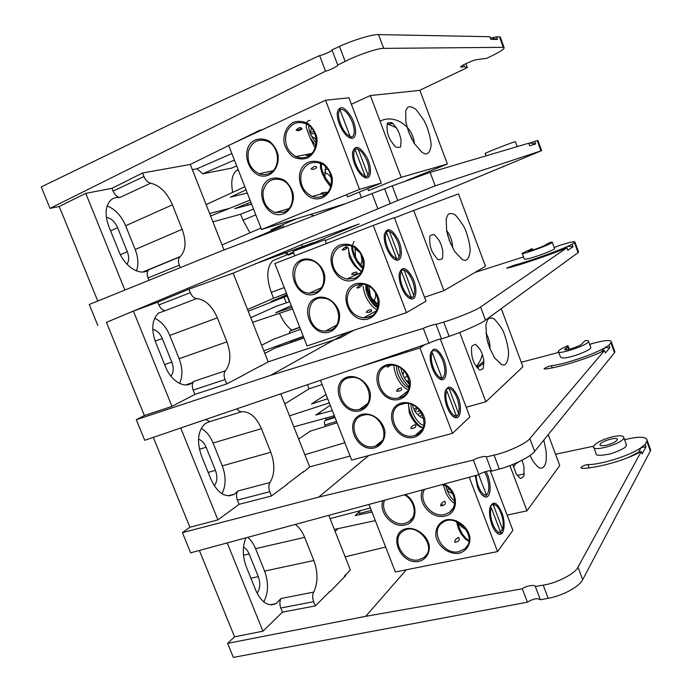 <?xml version="1.0" encoding="UTF-8"?>
<svg xmlns="http://www.w3.org/2000/svg" width="692" height="692" viewBox="0 0 692 692"><rect width="100%" height="100%" fill="white"/><g stroke="black" fill="none" stroke-linecap="round" stroke-linejoin="round"><path stroke-width="1.04" d="M326.416 243.567L324.998 239.769L293.027 251.386L359.183 223.983L304.056 243.645L233.161 273.132L188.933 289.204L157.776 302.205L133.409 311.115L106.438 322.351L144.394 415.52L136.298 419.698L144.706 440.302L428.971 343.223C432.197 341.407 442.015 338.042 441.522 338.942L449.134 336.338C462.014 332.099 481.84 323.25 485.49 320.145L578.071 252.641L578.434 251.628M531.975 250.322L531.568 249.224L532.209 248.601L522.166 253.272C518.862 255.971 550.59 244.596 552.311 242.451C552.761 241.966 551.758 242.044 549.292 242.693L545.824 244.769C544.838 245.989 526.742 252.485 528.593 250.954L529.925 250.175L530.167 250.85M485.49 320.145L480.568 306.997L566.93 247.788L567.855 250.331L573.071 246.698L572.163 244.198L574.991 242.191C575.312 241.024 570.199 242.088 559.672 245.383L554.154 247.468M480.568 306.997C476.857 309.973 456.772 318.208 443.736 322.065L449.134 336.338M441.522 338.942L436.029 324.436L443.736 322.065M428.971 343.223L423.314 328.354C426.583 326.633 436.531 323.571 436.029 324.436M136.298 419.698L270.563 375.367L423.314 328.354M303.944 337.999L275.226 347.981L264.828 353.353L275.762 347.704L302.205 338.509M153.295 437.37L189.919 527.252L182.411 532.632L318.666 497.124L473.389 460.068C476.416 457.819 486.476 455.397 486.251 456.988L494.045 455.12L499.321 469.064C512.417 465.846 531.672 456.175 534.639 451.4L614.522 352.678L614.972 351.943L614.548 350.766M307.473 384.717L309.082 388.826L284.793 403.92M319.739 412.38L320.742 413.712M325.153 418.253L326.762 419.421L325.197 420.511C324.288 421.428 324.167 422.933 324.851 425.026L325.404 426.428M310.293 431.168L298.659 439.057M180.716 428.002L217.902 519.908L189.919 527.252M205.541 419.525L209.858 421.592L205.334 423.478C197.886 430.441 196.58 441.167 201.407 455.665L211.147 479.772C217.842 493.543 225.635 498.335 234.527 494.131L237.763 491.026C236.223 493.448 236.102 496.475 237.382 500.1L239.077 504.321L217.902 519.908M287.267 484.244L271.472 496L269.759 491.709C268.453 488.007 268.539 484.945 270.001 482.497C274.828 474.383 275.096 464.297 270.797 452.231L261.429 428.668C256.308 417.051 249.76 411.403 241.767 411.714C240.072 411.887 238.472 410.91 236.958 408.799M280.805 393.826L309.644 466.892L303.399 472.152M523.515 256.94L474.946 272.458M532.209 248.601L532.754 250.08M531.568 249.224L529.925 250.175M522.278 253.583L524.285 259.016C525.15 259.621 529.311 258.678 536.758 256.178C543.073 254.146 553.773 249.898 554.629 248.774L554.491 248.411M572.163 244.198L567.751 246.3C556.584 251.577 526.655 262.13 514.165 265.218L506.7 268.089L508.058 267.96C521.015 264.673 547.545 255.711 563.556 249.172L566.93 247.788M270.563 375.367L347.574 332.368M563.556 249.172L567.751 246.3L573.071 246.698M261.654 365.307L243.247 375.125M198.5 439.256C201.727 440.25 204.278 442.923 206.13 447.257L215.446 470.37C217.669 476.727 217.271 481.874 214.243 485.819M309.644 466.892L350.091 456.08M419.819 416.42L422.354 414.3M420.226 410.858L417.363 411.662M327.688 398.774L311.443 404.007L326.027 394.501M289.498 415.849L329.305 402.908M322.126 384.518L309.082 388.826M304.852 454.748L344.858 442.69M334.807 416.982L326.762 419.421M334.322 415.745L293.832 426.834M330.231 405.278L315.777 415.053L332.307 410.59M271.472 496L239.077 504.321M221.959 493.751C226.033 485.723 226.137 476.442 222.27 465.889L213.058 443.01C210.195 436.124 206.251 431.254 201.208 428.391M182.411 532.632L190.655 552.83L478.916 474.6C481.892 472.255 491.839 469.548 491.623 471.157L499.321 469.064M568.461 349.408L567.483 346.753L567.942 345.671C562.354 348.024 559.162 349.901 558.357 351.311C555.737 355.766 587.56 345.49 588.589 341.511C588.901 340.637 587.759 340.343 585.181 340.62L582.076 343.595C581.488 345.862 563.34 351.735 564.802 349.192L565.995 348.102L566.592 349.711M534.639 451.4L529.83 438.546L604.445 350.533L605.353 353.024L609.868 347.626L608.977 345.178L611.408 342.142C611.304 339.85 605.924 340.04 595.267 342.722L591.227 343.786L589.818 344.85M529.83 438.546C526.802 443.2 507.305 452.274 494.045 455.12M491.623 471.157L486.251 456.988M478.916 474.6L473.389 460.068M199.374 550.469L234.562 636.822L227.616 643.361L233.351 657.4L527.425 602.196C533.134 598.718 537.442 597.914 540.357 599.765L548.202 598.295C562.812 595.7 579.325 586.729 582.69 579.697L650.35 451.011L650.705 450.025L650.03 448.191M359.105 511.95L359.952 514.563M338.103 528.61L335.101 531.369M227.218 542.909L262.943 631.191L234.562 636.822M246.032 537.805C242.321 546.455 242.425 556.152 246.335 566.904L255.876 590.536C261.524 602.576 268.254 606.936 276.056 603.614L280.978 598.545C279.585 601.27 279.525 604.427 280.788 608.009L282.448 612.143L262.943 631.191M329.816 591.504L315.336 605.907L313.649 601.694C312.369 598.044 312.386 594.843 313.701 592.084C318.043 582.949 318.095 572.422 313.848 560.503L304.662 537.39C302.266 531.491 299.134 527.174 295.268 524.441M328.778 515.35L350.368 570.044L344.313 576.246L344.832 576.54M558.747 352.366L521.258 362.262M567.942 345.671L569.256 349.226M567.483 346.753L565.995 348.102M558.626 352.055L560.442 356.96C561.662 358.543 566.013 358.222 573.486 355.991C579.861 354.269 590.337 349.711 590.864 347.73L590.57 346.917M608.977 345.178L604.791 347.782C594.186 354.278 564.369 364.303 551.394 365.783C548.669 366.224 546.222 367.218 544.05 368.767L545.538 369.035C558.972 367.34 585.553 359.26 601.149 352.046L604.445 350.533M318.666 497.124L368.715 455.552M417.83 414.75L421.082 412.051M601.149 352.046L604.791 347.782L609.868 347.626M303.641 471.477L286.678 484.409M243.506 547.182C245.868 548.349 247.745 550.598 249.146 553.955L258.289 576.635C260.573 583.269 260.166 588.797 257.087 593.226M330.075 518.628L370.384 508.006M345.152 556.835L385.652 547.061M375.306 520.609L334.331 529.423M360.575 510.592L355.212 515.557L371.967 512.054M315.336 605.907L282.448 612.143M263.764 601.91C268.461 592.923 268.738 582.655 264.595 571.09L255.564 548.635C253.583 543.791 250.988 540.028 247.771 537.329M555.538 454.237L593.641 446.184M624.539 439.654L630.265 438.434C641.052 436.367 646.691 437.015 647.193 440.389L646.83 441.358L650.35 451.011M582.69 579.697L577.984 567.129L641.302 451.461L642.193 453.917L646.034 446.824L645.16 444.42L646.83 441.358M577.984 567.129C575.614 573.383 556.679 583.252 543.22 585.129L535.34 586.513L540.357 599.765M527.425 602.196L522.33 588.806C525.116 586.046 535.297 584.238 535.34 586.513M522.33 588.806L365.757 616.321L227.616 643.361M406.291 569.784L365.757 616.321M271.333 604.877L275.442 603.943M329.28 591.625L330.352 591.383L345.818 575.528L344.85 575.692M593.952 447.733L595.994 453.26C595.224 455.725 600.025 455.933 610.379 453.9C620.395 450.501 625.663 447.793 626.191 445.786L626.044 443.771M645.16 444.42L641.199 447.508C631.139 455.18 601.426 464.695 587.992 464.609C585.19 464.79 582.776 465.82 580.761 467.706L582.379 468.363C596.262 468.199 622.887 460.976 638.093 453.113L641.302 451.461M646.034 446.824L641.199 447.508L638.093 453.113M611.979 436.894C619.703 435.182 623.656 435.467 623.838 437.751C623.475 443.486 591.565 452.698 593.528 446.574C595.44 443.027 601.59 439.801 611.979 436.894M628.604 457.343L638.586 452.231M606.668 445.155C602.282 446.106 600.059 445.933 599.981 444.645C600.189 441.392 618.302 436.098 617.307 439.61C616.209 441.643 612.662 443.486 606.668 445.155M469.211 477.238L497.539 551.576L395.383 571.964L368.992 504.433M382.849 500.671C378.403 512.495 392.719 528.299 404.958 524.977C418.089 522.78 418.496 502.132 405.374 494.564M422.7 489.858C416.376 501.864 431.419 519.735 444.852 516.059C459.289 513.672 458.865 490.818 444.074 484.054M459.159 553.254C466.313 551.256 470.569 544.846 469.868 536.975C467.818 526.283 456.331 517.962 446.288 519.796C439.178 521.924 435.095 528.368 435.856 536.127C437.932 546.619 449.099 554.872 459.159 553.254M419.092 561.368C425.952 559.447 429.983 553.193 429.222 545.504C427.137 535.046 416.013 526.871 406.377 528.619C387.044 532.788 399.803 565.442 419.092 561.368M509.926 465.604L526.984 510.826L559.741 465.5L548.228 434.611M517.253 475.499L524.225 473.864M518.836 461.832L516.024 463.683M490.273 470.716L512.876 530.349L497.539 551.576M475.205 475.612L477.601 487.203C479.642 492.332 481.969 495.498 484.582 496.7C491.251 499.909 492.099 481.796 485.957 471.477M491.96 524.917C493.889 529.778 496.069 532.814 498.517 534.008C503.75 536.421 505.913 524.977 502.453 514.277C497.669 502.504 493.534 500.1 490.066 507.063C488.95 512.218 489.581 518.17 491.96 524.917M384.596 500.195C379.683 511.094 393.134 526.629 404.794 523.429L408.712 521.82C417.7 516.69 415.148 500.428 404.396 494.823M424.628 489.331C417.657 500.273 431.773 518.048 444.671 514.493L449.307 512.461C458.753 506.501 454.8 489.028 442.88 484.383M458.96 551.662L464.989 548.669C478.691 537.468 455.95 511.725 442.274 522.832C429.308 531.197 443.451 555.633 458.96 551.662M418.92 559.811L424.084 557.432C437.984 547.389 416.835 521.067 403.09 531.205C389.942 538.869 403.704 563.712 418.92 559.811M512.85 464.462L516.102 473.683L519.727 477.938L521.171 478.388C523.481 476.632 524.432 475.482 524.034 474.954L523.879 466.529L522.105 460.206M530.046 455.457C532.745 460.872 532.667 461.374 537.857 466.815C540.487 469.064 542.805 468.596 544.812 465.396C545.088 464.055 546.965 463.138 546.04 450.674L543.8 440.086M500.152 533.004L502.686 532.477M486.052 495.524L486.554 495.204C489.555 491.502 489.599 485.153 486.666 476.157L484.634 471.901M496.458 505.921C494.702 504.252 493.145 503.906 491.778 504.892L490.317 507.037M500.212 532.745L502.435 528.896M442.733 484.417L443.425 485.775M447.179 490.481L452.931 494.097M444.861 501.311C442.214 502.167 440.821 503.689 440.674 505.869C444.74 505.437 446.132 503.914 444.861 501.311M457.481 522.01C459.618 525.349 462.481 527.832 466.079 529.449M458.727 537.424C456.14 538.393 454.791 540.028 454.696 542.329C458.718 541.819 460.059 540.184 458.727 537.424M449.653 489.253L446.721 489.261M442.422 505.584L441.531 503.413M526.984 510.826L507.115 515.133M516.154 463.052L513.473 467.109M476.269 475.317C475.949 484.443 482.255 496.536 486.268 494.607L478.691 474.66M485.966 495.853L486.268 494.607M454.679 501.025C450.483 497.79 447.516 492.765 445.778 485.948M443.148 484.504L446.21 493.431L447.923 496.501L451.037 500.636L454.558 503.551M500.437 531.871L491.303 507.841C488.042 515.557 495.411 534.89 500.437 531.871L500.126 533.091M491.303 507.841L490.152 506.899M456.201 520.635L458.355 528.463L461.045 533.766L465.18 538.843C467.766 540.781 469.358 541.663 469.963 541.473M468.968 540.634L466.235 538.679L462.879 534.726L460.076 529.761L457.464 522.002M492.289 504.26L493.431 505.195L502.504 529.086L502.202 530.306M502.504 529.086C505.541 521.24 498.491 502.643 493.431 505.195M106.438 322.351L397.753 200.49L435.19 185.845L541.646 150.64L325.301 240.565M537.995 140.623L537.277 140.675L540.988 150.839M435.19 185.845L430.156 172.386L528.74 143.201L529.683 145.787L535.625 143.979L534.7 141.436L537.277 140.675M430.156 172.386L392.226 185.88L397.753 200.49M390.245 203.621L384.622 188.778L392.226 185.88M377.858 208.785L372.071 193.561L384.622 188.778M97.84 325.508L89.259 304.489L221.431 250.962L372.071 193.561M286.254 302.871L284.031 297.188M283.807 296.6L283.616 296.124M285.796 252.736L286.652 254.941M277.172 258.86L272.838 260.65C266.705 266.956 266.178 277.535 271.264 292.387L273.574 298.278L247.52 309.506M256.412 263.462L313.216 242.658L258.678 262.519M250.746 317.689L276.653 306.123L289.749 301.686M279.499 313.32C282.768 320.846 286.869 326.451 291.799 330.127L289.948 331.07L289.239 333.466M290.493 341.052L303.407 336.632M279.568 346.381L278.392 345.481M273.66 339.227L261.619 345.221M133.409 311.115L171.971 406.394L144.394 415.52M157.776 302.205L158.866 304.93C160.492 308.52 162.629 310.423 165.267 310.647L158.39 313.147C152.015 319.592 151.081 329.28 155.596 342.211L165.526 366.803C171.097 381.249 184.695 389.025 192.272 382.719L193.708 381.43C192.03 383.541 191.84 386.439 193.137 390.106L194.859 394.405L171.971 406.394M188.933 289.204L190.317 292.673L158.866 304.93M243.904 374.908L226.742 383.93L224.995 379.553C223.672 375.808 223.827 372.876 225.436 370.756C230.773 363.715 231.266 354.079 226.907 341.857L217.357 317.836C212.115 305.916 205.213 299.498 196.649 298.572C194.071 298.304 191.961 296.332 190.317 292.673M233.161 273.132L268.176 361.838L261.178 365.765M294.757 255.832L293.027 251.386M503.776 166.737L503.542 166.106M486.173 155.804L485.343 153.555C481.338 154.428 512.962 141.921 515.402 141.67L515.453 141.817M534.7 141.436L530.046 143.019L535.625 143.979M528.809 143.382L530.046 143.019M152.75 329.357C156.799 330.214 159.982 333.267 162.3 338.526L171.789 362.08C173.891 367.928 173.597 372.616 170.898 376.154M194.859 394.405L226.742 383.93M268.176 361.838L340.525 337.722L353.75 330.3M371.708 315.803L365.635 317.862M293.633 252.943L288.071 255.201L289.498 253.765L293.287 252.052M302.594 247.425L302.3 246.672M302.274 246.603L301.53 244.691M284.55 251.758L284.49 252.26M285.104 252.796L284.127 251.931M287.241 295.259L271.221 301.513L286.998 294.654M248.186 311.192L287.465 295.847M286.445 293.244L273.574 298.278M263.825 350.801L303.304 336.373M299.731 327.221L291.799 330.127M292.578 308.917L252.597 322.377M291.28 305.613L275.632 312.758L291.938 307.291M179.565 383.411C182.809 376.31 182.662 368.075 179.141 358.707L169.756 335.395C166.192 326.979 161.158 321.261 154.645 318.233M286.635 294.809L286.869 295.406M287.093 295.986L289.377 301.816M288.071 255.201L286.946 252.32M416.688 407.285L414.006 409.456M360.091 366.743L419.94 347.946L452.49 433.356L351.648 460.076L320.465 380.28M360.558 410.641C367.288 408.124 371.154 401.239 370.289 393.177C368.066 382.304 356.96 374.476 347.496 377.01C328.51 382.797 341.606 416.316 360.558 410.641M399.924 399.215C406.948 396.594 411.048 389.527 410.226 381.266C408.038 370.133 396.577 362.184 386.698 364.831C366.907 370.869 380.159 405.123 399.924 399.215M414.517 437.171C421.575 434.706 425.718 427.803 424.931 419.637C422.769 408.617 411.299 400.573 401.386 403.021C381.5 408.626 394.674 442.664 414.517 437.171M374.978 447.776C381.742 445.406 385.652 438.676 384.804 430.709C382.624 419.932 371.509 412.025 362.002 414.361C342.929 419.741 355.939 453.052 374.978 447.776M459.713 332.454L485.862 401.793L522.927 366.751L501.267 308.641M485.966 333.198C488.872 338.103 490.196 343.275 489.936 348.716M484.089 362.963L477.264 367.945M440.337 338.968L469.885 416.913L452.49 433.356M419.94 347.946L424.732 344.677M432.474 368.654C434.922 374.709 437.725 378.342 440.899 379.562C446.452 381.404 447.992 369.718 443.745 359.382C438.036 348.093 433.616 346.173 430.476 353.629C429.749 357.972 430.415 362.98 432.474 368.654M447.136 407.164C449.437 412.908 452.084 416.376 455.068 417.596C460.561 419.586 462.282 407.96 458.234 397.537C452.75 386.136 448.39 384.121 445.155 391.482C444.342 396.014 444.999 401.248 447.136 407.164M360.42 409.145C377.356 405.201 368.049 374.657 350.697 377.538C330.785 379.207 340.559 414.145 359.494 409.379L360.42 409.145M399.76 397.692C417.19 393.627 408.358 362.798 390.383 365.324C369.398 366.604 378.68 402.744 398.644 397.969L399.76 397.692M414.344 435.631L415.261 435.355C432.984 430.208 420.84 398.903 402.969 403.834C383.256 407.562 395.478 441.496 414.344 435.631M374.83 446.262L375.583 446.037C392.779 441.211 380.695 410.287 363.464 415.183C344.651 418.85 356.812 451.885 374.83 446.262M482.073 353.698L480.283 349.78C477.212 345.827 475.482 344.028 475.093 344.374C472.575 345.507 471.408 346.502 471.572 347.349C471.338 352.764 471.901 357.254 473.276 360.826C474.107 363.352 476.035 366.258 479.063 369.571C479.625 370.41 481.061 370.004 483.362 368.36L483.665 359.425L482.073 353.698M489.529 347.652L494.555 357.825L501.683 364.762L504.338 365.004C506.864 363.767 508.283 359.693 508.603 352.782C508.084 346.657 506.492 339.971 503.819 332.74C502.954 329.894 499.814 325.318 494.425 319.038C491.666 317.533 489.365 317.775 487.523 319.765L485.888 324.981L486.71 337.878L489.529 347.652M486.822 338.379L488.267 343.959M483.942 361.241L476.615 367.141M406.446 350.913L406.879 352.055M441.539 378.559L442.871 377.884C445.553 374.484 445.527 368.715 442.802 360.575C439.247 352.358 435.692 349.226 432.145 351.181L431.41 352.081M455.993 416.558L457.057 415.978C459.843 412.475 459.843 406.524 457.049 398.116C453.667 390.236 450.267 387.217 446.85 389.077L445.925 390.262M404.413 377.936L407.51 375.644M404.042 370.765L402.9 374.926M386.482 358.456L390.037 357.34M405.763 380.09L409.43 382.166M401.282 387.857C398.497 388.394 396.94 389.553 396.62 391.317C400.832 391.162 402.389 390.003 401.282 387.857M387.338 367.167L390.669 365.298M412.493 404.82C413.92 411.342 417.691 415.944 423.824 418.617M415.434 424.698C412.692 425.346 411.195 426.618 410.927 428.521C415.096 428.27 416.593 426.999 415.434 424.698M401.706 404.526L403.349 403.756M415.027 411.299L415.658 411.256M418.634 410.615L419.698 410.192M398.471 388.809L398.082 389.527M417.068 407.588L415.364 411.809M400.884 397.312L400.486 396.568M405.823 392.511L406.861 392.632M485.862 401.793L466.209 407.225M482.359 354.468C479.928 362.357 480.395 359.684 479.677 361.57L476.321 366.734M441.755 377.529L432.37 352.842C428.409 358.932 435.986 378.801 441.755 377.529L441.479 378.844M432.37 352.842L431.228 351.934M409.067 387.736C403.211 386.37 395.859 373.619 396.568 366.051M393.999 366.362C394.025 369.45 396.083 376.742 398.678 380.496C401.083 384.873 404.318 388.004 408.358 389.89M409.508 384.345C405.002 380.098 402.121 374.692 400.867 368.135M398.255 366.691L398.462 368.04C399.275 372.53 402.528 379.147 402.597 378.87L403.298 380.029C402.363 378.974 407.925 386.413 409.249 386.854M456.218 415.555L446.894 391.041C443.105 397.528 450.63 417.267 456.218 415.555L455.924 416.852M446.894 391.041L445.743 390.115M423.867 425.329C418.297 424.793 410.711 412.389 410.996 404.266M408.54 403.678L408.479 404.059C408.704 413.262 417.034 426.575 423.227 427.526M408.479 404.059L409.257 412.501C410.391 415.901 412.579 419.568 415.814 423.513C418.262 426.116 420.684 427.561 423.097 427.872M448.156 388.117L449.307 389.034L458.562 413.418L458.277 414.707M371.457 311.028L369.286 312.204M307.049 345.939L274.845 263.557L373.248 225.41L406.489 312.637L307.049 345.939M315.249 293.979C321.875 290.995 325.621 283.608 324.66 275.26C322.334 264.05 311.253 256.507 301.92 259.664C283.218 266.723 296.583 300.916 315.249 293.979M354.053 279.923C360.973 276.817 364.943 269.231 364.035 260.668C362.53 255.054 359.615 250.443 355.264 246.836C350.403 244.259 345.498 243.593 340.559 244.83C321.045 252.199 334.573 287.163 354.053 279.923M368.948 318.675C375.912 315.734 379.917 308.312 379.043 299.844C377.555 294.282 374.64 289.688 370.298 286.047C365.428 283.417 360.515 282.673 355.55 283.815C335.94 290.744 349.382 325.482 368.948 318.675M329.963 331.866C336.623 329.037 340.412 321.823 339.478 313.562C337.186 302.456 326.096 294.827 316.72 297.776C297.932 304.419 311.201 338.397 329.963 331.866M443.953 290.649L485.473 266.273L458.493 193.898L413.704 210.454L443.953 290.649L424.525 297.249M446.548 230.401C450.509 235.591 452.525 241.413 452.594 247.866M373.248 225.41L394.345 217.617L426.012 301.176L406.489 312.637M386.395 247.615C389.328 254.725 392.684 258.894 396.473 260.114C402.164 261.515 403.038 249.682 398.168 239.536C391.758 228.507 387.157 226.82 384.354 234.484C383.887 238.264 384.57 242.641 386.395 247.615M401.369 286.938C404.128 293.693 407.303 297.681 410.884 298.901C416.549 300.44 417.657 288.659 412.986 278.452C406.801 267.354 402.251 265.616 399.336 273.219C398.791 277.181 399.466 281.748 401.369 286.938M315.137 292.543C329.21 288.391 325.292 262.415 310.128 260.209C290 255.599 289.213 291.73 309.186 293.218L315.137 292.543M353.915 278.469C368.083 274.266 365.229 248.765 350.083 245.582C340.213 244.25 334.262 248.696 332.229 258.938C332.359 269.577 337.238 276.29 346.856 279.084L353.915 278.469M368.801 317.195C383.878 313.069 379.536 286.038 363.387 284.317C353.491 283.988 348.05 289.022 347.047 299.402C348.223 309.973 353.707 316.14 363.516 317.896L368.801 317.195M329.842 330.413C344.737 326.347 339.409 299.013 323.432 298.191C303.139 295.458 305.518 331.52 325.422 331.096L329.842 330.413M441.167 244.856L439.316 240.79C436.072 236.413 434.23 234.337 433.789 234.571C431.004 235.055 429.689 235.721 429.844 236.552C429.438 241.551 429.931 245.876 431.324 249.527C432.163 252.07 434.195 255.227 437.413 258.998C438.01 259.915 439.584 259.863 442.153 258.843C442.595 259.154 442.793 256.395 442.75 250.565L441.167 244.856M449.497 240.903L454.705 251.533L462.308 259.63L465.197 260.443C467.991 259.863 469.669 256.377 470.214 250.002C469.816 244.164 468.259 237.564 465.543 230.211C464.678 227.357 461.374 222.383 455.656 215.29C452.68 213.266 450.155 212.972 448.087 214.408L446.15 218.906L446.686 231.128L449.497 240.903M447.447 234.432L450.829 244.198M396.101 259.145L398.332 258.28C400.659 255.184 400.564 249.959 398.03 242.615C393.912 233.316 389.864 229.77 385.911 231.967L385.807 232.088M410.858 297.941L412.795 297.11C415.243 293.918 415.174 288.521 412.57 280.926C408.643 271.991 404.759 268.582 400.936 270.71L400.625 271.065M346.58 246.94L345.585 249.068M360.921 254.319L362.063 260.633L360.8 265.261M355.048 272.354L353.041 272.968M344.114 249.803L343.517 248.523M345.697 247.018L346.995 246.932M354.892 248.601L359.624 252.286M355.039 247.848L355.532 257.156M360.852 265.313L363.118 267M356.838 272.112C353.889 272.319 352.167 273.098 351.674 274.43C356.043 274.56 357.755 273.79 356.838 272.112M342.194 249.786C343.396 250.322 345.152 249.63 347.462 247.701C347.099 245.98 345.343 246.672 342.194 249.786M368.983 286.332L370.315 295.726M371.647 298.269L378.299 304.532M371.275 309.705C368.369 310.025 366.708 310.916 366.276 312.395C370.592 312.429 372.253 311.53 371.275 309.705M356.856 287.907C357.998 288.296 359.702 287.474 361.959 285.45C361.656 283.91 359.961 284.732 356.856 287.907M375.548 292.837L375.687 296.384L374.19 301.47M394.457 217.911L413.704 210.454M396.317 258.012L386.742 232.806C382.218 237.598 389.951 257.9 396.317 258.012L396.058 259.388M386.742 232.806L385.591 231.915M351.683 246.101L351.908 249.682L353.82 256.04L356.752 261.55C362.08 268.557 359.183 264.984 362.764 268.531M363.006 267.553L357.902 261.368C357.288 261.239 352.453 250.245 353.032 250.141L352.583 246.482M352.704 244.553L354.088 241.447M361.743 271.238C355.524 267.96 348.093 254.509 348.517 247.909L349.097 255.91C349.815 258.324 351.657 261.619 354.615 265.806L361.406 271.895M388.394 230.817L389.535 231.708L399.05 256.758L398.782 258.133M411.083 296.833L401.568 271.8C397.225 277.016 404.906 297.179 411.083 296.833L410.806 298.191M401.568 271.8L400.417 270.901M366.457 285.139L366.777 288.573L368.81 295.052L371.604 300.242C377.183 307.438 373.697 303.338 377.806 307.257M378.031 306.331L372.772 300.103C373.1 300.847 369.511 294.671 368.352 290.683L367.391 285.519M377.659 307.767C371.197 304.765 364.338 291.237 366.111 285.009M363.291 286.384C363.231 289.109 365.125 296.133 367.634 299.861C370.133 304.281 373.213 307.603 376.872 309.834M403.116 269.586L404.258 270.477L413.721 295.363L413.444 296.712M346.026 203.483L261.541 229.51L228.68 145.432L325.543 100.245L359.503 189.349L261.541 229.51M359.312 192.039L361.44 197.609M269.006 174.912C275.528 171.434 279.135 163.537 278.089 154.887C276.541 149.256 273.651 144.706 269.447 141.237C264.759 138.85 260.08 138.4 255.4 139.888C237.001 148.278 250.634 183.172 269.006 174.912M307.213 158.131C314.03 154.515 317.862 146.384 316.858 137.509C315.31 131.74 312.36 127.094 308.018 123.574C303.174 121.152 298.313 120.728 293.434 122.294C286.678 126.065 283.019 134.205 284.075 142.933C285.623 148.59 288.521 153.166 292.777 156.66C297.525 159.099 302.335 159.593 307.213 158.131M322.429 197.704C329.28 194.253 333.155 186.295 332.186 177.524C330.646 171.806 327.714 167.17 323.363 163.615C318.519 161.15 313.64 160.639 308.744 162.101C289.438 170.405 303.157 205.87 322.429 197.704M284.023 213.586C290.579 210.273 294.238 202.54 293.218 193.994C291.687 188.406 288.806 183.873 284.594 180.378C279.905 177.93 275.217 177.403 270.511 178.795C252.009 186.745 265.555 221.414 284.023 213.586M406.299 180.629L447.361 164.03L419.906 90.367L370.367 95.548L401.213 177.325L368.525 190.637L367.746 188.596M380.695 120.884C394.76 114.024 413.185 126.359 414.404 143.737M325.543 100.245L348.932 97.797L381.257 183.077L359.503 189.349M339.339 123.998C342.825 132.293 346.796 137.068 351.233 138.314C356.942 139.3 357.046 127.328 351.553 117.268C344.478 106.36 339.729 104.769 337.298 112.493C337.03 115.78 337.713 119.612 339.339 123.998M354.624 164.16C357.928 172.066 361.691 176.633 365.921 177.87C371.63 178.977 371.993 167.057 366.708 156.98C359.84 146.047 355.134 144.438 352.583 152.162C352.254 155.596 352.937 159.601 354.624 164.16M268.92 173.528C281.038 169.038 279.957 146.272 267.233 141.22C258.055 138.339 251.767 141.748 248.359 151.444C246.906 161.867 250.513 169.298 259.171 173.727C262.519 174.938 265.771 174.868 268.92 173.528M307.101 156.729C319.211 152.197 319.124 130.122 306.807 124.136C297.448 120.434 290.614 123.384 286.315 133.011C284.014 143.538 287.223 151.401 295.934 156.582C299.714 158.226 303.433 158.269 307.101 156.729M322.308 196.277C334.98 191.866 334.236 168.9 321.088 163.589C311.521 160.527 304.887 163.9 301.176 173.727C299.532 184.314 303.226 191.874 312.256 196.416C315.69 197.635 319.038 197.583 322.308 196.277M283.928 212.185C296.591 207.816 294.809 184.176 281.341 179.851C272.025 177.593 265.953 181.382 263.124 191.217C262.303 201.657 266.342 208.776 275.252 212.582L283.928 212.185M447.361 164.03L401.213 177.325M399.474 133.937L397.563 129.724C394.137 124.897 392.174 122.536 391.681 122.648C388.619 122.475 387.165 122.787 387.312 123.609C386.716 128.176 387.131 132.328 388.558 136.056C389.406 138.625 391.542 142.033 394.959 146.289C395.582 147.275 397.32 147.586 400.158 147.223C400.633 147.612 400.928 145.078 401.04 139.628L399.474 133.937M408.704 132.146L414.11 143.261L422.198 152.543L425.346 153.97C428.417 154.065 430.346 151.193 431.125 145.372C430.865 139.836 429.343 133.322 426.583 125.84L423.876 120.183L416.186 109.665C412.986 107.096 410.235 106.239 407.917 107.104L405.676 110.858L405.919 122.397L408.704 132.146M408.341 131.143L412.198 139.922M346.683 194.608L347.54 196.857L381.257 183.077M349.719 137.215L352.859 136.359C354.849 133.565 354.676 128.842 352.34 122.216C348.015 112.459 343.647 108.246 339.244 109.57M367.763 175.803C369.727 172.827 369.528 168 367.184 161.322C362.893 151.678 358.62 147.69 354.373 149.368M364.788 176.823L367.634 175.95M313.917 131.48L310.206 132.829M308.442 156.046L308.044 154.117M311.59 136.315C316.183 139.196 313.225 137.007 316.279 139.819M311.495 127.951L310.163 133.193M310.319 138.244L315.059 148.071M311.158 154.005L306.893 154.411L305.803 155.146L309.627 155.285M296.124 129.984C297.525 131.004 299.454 130.71 301.92 129.101C301.331 126.818 299.402 127.112 296.124 129.984M325.638 166.711L324.937 176.806M326.442 181.226L330.681 186.883M326.209 192.367C323.147 192.35 321.313 192.852 320.699 193.89L321.209 193.942C325.153 194.158 326.84 193.691 326.278 192.54L326.209 192.367M311.089 168.9C312.429 169.765 314.298 169.341 316.711 167.628C316.201 165.526 314.324 165.95 311.089 168.9M323.043 195.023L323.778 195.559M326.382 167.464L325.361 167.525M322.835 194.002L322.584 192.696M324.557 172.291L328.518 174.574L331.338 177.654M351.372 104.25L370.367 95.548M387.209 123.842L396.404 127.743M349.927 135.978L340.144 110.244C335.04 113.687 342.947 134.421 349.927 135.978L349.685 137.431L348.076 136.869M340.144 110.244L338.993 109.379M316.227 143.114C311.011 136.696 308.537 130.797 308.814 125.442M310.042 120.486C308.926 120.278 307.828 120.892 306.755 122.337L306.21 127.371L309.921 137.552L315.812 145.623M364.995 175.621L355.281 150.06C350.368 153.944 358.214 174.531 364.995 175.621L364.745 177.057L362.971 176.495M355.281 150.06L354.131 149.187M352.6 152.387L352.522 152.845M320.483 163.329L320.465 167.698L322.143 173.528L325.24 179.453C330.006 185.958 328.38 183.674 330.863 186.295M331.139 185.248L326.295 179.09C323.735 174.574 322.187 171.045 321.65 168.511L321.244 163.667M357.141 148.572L358.283 149.437L367.936 174.851L367.677 176.27M228.723 145.536L190.265 164.454L142.552 172.991L111.966 188.328L85.756 193.353L59.252 206.519L50.023 208.379L325.543 71.164C329.297 70.472 338.846 65.723 337.748 65.083L345.152 61.398C357.556 54.971 378.602 47.886 383.714 48.379L504.01 47.324C505.186 48.492 500.714 51.537 490.585 56.476L486.718 58.318L477.861 59.512C475.785 58.863 458.606 66.458 460.846 67.124L464.375 66.752L467.29 67.591L419.49 90.41M262.138 129.828L260.045 130.122L233.394 143.235M500.55 37.818L499.468 36.892L503.24 47.238M383.714 48.379L378.55 34.6L489.849 36.711L490.81 39.34L497.505 39.418L496.562 36.84L499.468 36.892M378.55 34.6C373.386 33.969 352.064 40.404 339.495 46.433L345.152 61.398M337.748 65.083L331.996 49.885L339.495 46.433M325.543 71.164L319.618 55.576C323.415 54.997 333.103 50.551 331.996 49.885M50.023 208.379L41.269 186.935L171.218 123.842L319.618 55.576M248.03 205.152L247.39 203.509M59.252 206.519L97.762 301.046M238.126 169.609L236.093 170.941C231.863 175.093 230.739 182.23 232.728 192.341M233.567 195.637L233.775 196.32M229.545 208.353L209.624 213.517M192.307 169.644L197.056 168.753L202.713 173.813L231.509 168.156L236.699 165.942M212.911 221.838L240.634 214.26L242.978 220.229L249.959 232.832M226.889 248.886L223.966 249.829M85.756 193.353L124.889 290.06M111.966 188.328L113.081 191.104C114.751 194.789 116.991 196.935 119.802 197.531C116.17 197.09 113.099 198.024 110.59 200.325C105.262 206.216 104.682 214.935 108.852 226.483L118.989 251.568C125.053 267.389 140.969 276.679 148.806 269.698L148.702 269.785C146.955 271.61 146.73 274.335 148.019 277.959L148.97 280.312M142.552 172.991L143.962 176.538L113.081 191.104M180.318 267.614L179.34 265.166C178.026 261.464 178.216 258.704 179.894 256.879L180.327 256.516C185.888 250.478 186.494 241.413 182.16 229.32L172.42 204.832C167.049 192.601 159.791 185.387 150.631 183.172C147.872 182.515 145.649 180.301 143.962 176.538M190.265 164.454L224.018 249.976M283.642 227.261L282.665 224.736M310.267 214.503L313.943 215.714M467.29 67.591L465.846 63.664M301.625 128.418L297.205 130.468M496.562 36.84L491.666 37.878L497.505 39.418M490.273 37.861L491.666 37.878M106.369 217.323C111.135 218.179 114.881 221.639 117.623 227.703L127.302 251.715C129.205 256.844 129.093 260.996 126.973 264.188M234.406 160.086L202.713 173.813M231.846 153.537L197.056 168.753M246.041 189.859L230.272 197.168L247.295 193.051M206.112 204.598L244.83 186.762M296.565 218.715L270.797 229.882L280.987 226.682L282.95 227.521M222.037 244.951L260.971 228.057M253.557 209.079L240.634 214.26M250.037 200.083L210.61 215.999M251.646 204.201L234.77 208.621L250.833 202.116M136.428 270.901C138.711 264.707 138.296 257.571 135.191 249.492L125.633 225.73C121.334 215.774 115.166 209.174 107.148 205.922M250.461 202.263L251.257 204.304M574.429 242.641L578.071 252.641M215.446 470.37L208.171 472.411M199.417 449.238L206.13 447.257M337.073 422.786L309.653 431.375L337.073 422.777M336.554 421.437L324.851 425.026M335.006 417.484L325.197 420.511M234.181 494.347L229.017 495.853M237.382 500.1L269.759 491.709M270.001 482.497L237.763 491.026M222.27 465.889L270.797 452.231M209.858 421.592L241.767 411.714M261.429 428.668L213.058 443.01M514.165 265.218L514.519 266.169M610.949 342.86L614.522 352.678M258.289 576.635L250.902 578.209M243.498 555.235L249.146 553.955M371.336 510.437L359.494 513.395M280.788 608.009L313.649 601.694M313.701 592.084L280.978 598.545M264.595 571.09L313.848 560.503M304.662 537.39L255.564 548.635M551.394 365.783L552.173 367.876M543.22 585.129L548.202 598.295M587.992 464.609L589.177 467.818M171.789 362.08L164.635 364.606M155.181 341.147L162.3 338.526M271.264 292.387L284.23 287.569M300.536 329.288L273.427 339.314M303.425 336.667L289.983 341.537M299.8 327.402L290.112 330.966M193.137 390.106L224.995 379.553M225.436 370.756L193.708 381.43M179.141 358.707L226.907 341.857M165.267 310.647L196.649 298.572M217.357 317.836L169.756 335.395M461.979 65.757L462.42 66.96M464.375 66.752L463.649 64.78M127.302 251.715L120.399 254.691M110.616 230.843L117.623 227.703M280.987 226.682L248.463 240.669M255.806 214.831L242.978 220.229M148.019 277.959L179.34 265.166M179.998 256.801L148.806 269.698M135.191 249.492L182.16 229.32M119.802 197.531L150.631 183.172M172.42 204.832L125.633 225.73M574.991 242.191L578.624 252.165M552.311 242.451L554.629 248.774M228.075 495.827L234.527 494.131M611.408 342.142L614.972 351.943M588.589 341.511L590.864 347.73M270.044 604.791L276.056 603.614M647.193 440.389L650.705 450.025M623.838 437.751L626.502 445.008M600.232 445.311L599.981 444.645M483.699 495.533L484.582 496.7M497.652 532.823L498.517 534.008M489.936 508.205L490.066 507.063M412.562 517.78L408.712 521.82M453.07 508.213L449.307 512.461M467.429 545.581L464.989 548.669M426.808 554.249L424.084 557.432M513.403 466.841L515.047 464.851M486.104 495.308L486.554 495.204M537.943 140.493L541.646 150.64M515.402 141.67L517.209 146.618M272.838 260.65L287.786 254.474M299.818 327.437L289.948 331.07M185.733 384.916L192.272 382.719M439.956 378.455L440.899 379.562M430.441 354.771L430.476 353.629M454.142 416.472L455.068 417.596M445.094 392.623L445.155 391.482M375.298 361.553L374.061 362.357M367.703 403.436L359.494 409.379M407.873 390.954L398.644 397.969M422.596 428.953L415.261 435.355M399.768 388.273L396.983 390.34M382.313 440.501L375.583 446.037M441.6 378.256L442.871 377.884M456.063 416.247L457.057 415.978M395.461 259.059L396.473 260.114M384.389 235.643L384.354 234.484M409.898 297.828L410.884 298.901M399.345 274.378L399.336 273.219M321.304 287.777L309.186 293.218M360.956 272.674L346.856 279.084M376.327 310.881L363.516 317.896M336.476 325.205L325.422 331.096M394.933 259.517L395.435 259.336M396.109 259.093L398.332 258.28M409.387 298.278L409.828 298.131M410.892 297.759L412.795 297.11M350.135 137.293L351.233 138.314M337.402 113.713L337.298 112.493M364.848 176.841L365.921 177.87M352.661 153.356L352.583 152.162M314.834 133.461L310.561 134.153M272.925 170.777L259.171 173.727M311.703 153.46L308.736 154.048M306.893 154.411L295.934 156.582M327.852 192.108L326.278 192.54M321.209 193.942L312.256 196.416M327.688 169.038L324.825 169.704M288.746 208.716L275.252 212.582M388.471 124.171L392.797 123.444M349.607 137.794L350.334 137.474M350.645 137.336L352.859 136.359M500.247 36.996L504.01 47.324M236.093 170.941L238.247 169.921M148.702 269.785L179.894 256.879M142.933 271.982L180.327 256.516"/></g></svg>
